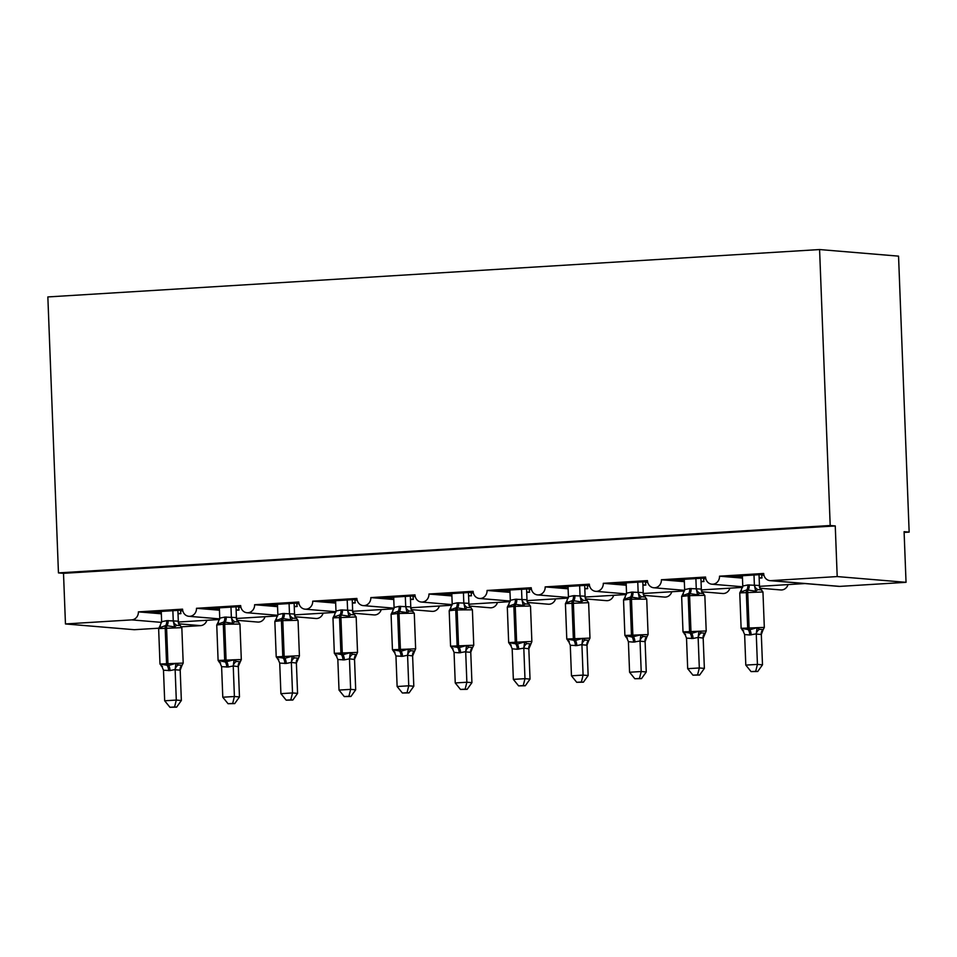 <?xml version="1.0" encoding="UTF-8"?>
<svg xmlns="http://www.w3.org/2000/svg" width="957" height="957" viewBox="0 0 957 957"><rect width="100%" height="100%" fill="white"/><g stroke="black" fill="none" stroke-linecap="round" stroke-linejoin="round"><path stroke-width="1.44" d="M158.647 628.211L134.291 629.706L65.459 623.952L63.509 573.327L58.449 572.896L47.85 296.933L819.587 249.55L898.551 256.141L909.15 532.104L904.09 531.685L906.04 582.323L839.779 586.39A7.608 6.974 -85.2 0 1 838.858 586.378L805.028 583.555M904.114 532.415L909.15 532.104M63.509 573.327L835.258 525.931L837.196 576.569L770.947 580.636A7.608 6.974 -85.2 0 1 770.026 580.636A7.608 6.974 -85.2 0 1 763.686 573.47L719.52 576.186A7.608 6.974 94.8 0 1 711.912 584.201A7.608 6.974 94.8 0 1 705.572 577.035L661.407 579.751A7.608 6.974 94.8 0 1 653.798 587.765A7.608 6.974 94.8 0 1 647.458 580.612L603.293 583.315A7.608 6.974 94.8 0 1 595.685 591.33A7.608 6.974 94.8 0 1 589.345 584.177L545.179 586.892A7.608 6.974 94.8 0 1 537.571 594.907A7.608 6.974 94.8 0 1 531.231 587.742L487.065 590.457A7.608 6.974 94.8 0 1 479.457 598.472A7.608 6.974 94.8 0 1 473.117 591.318L428.951 594.022A7.608 6.974 94.8 0 1 421.343 602.037A7.608 6.974 94.8 0 1 415.003 594.883L370.838 597.599A7.608 6.974 94.8 0 1 363.229 605.602A7.608 6.974 94.8 0 1 356.889 598.448L312.724 601.163A7.608 6.974 94.8 0 1 305.127 609.178A7.608 6.974 94.8 0 1 298.775 602.013L254.61 604.728A7.608 6.974 94.8 0 1 247.014 612.743A7.608 6.974 94.8 0 1 240.674 605.59L196.496 608.293L219.44 610.207M196.496 608.293A7.608 6.974 94.8 0 1 188.9 616.308A7.608 6.974 94.8 0 1 182.56 609.154L138.394 611.87L161.326 613.784M138.394 611.87A7.608 6.974 94.8 0 1 131.707 619.885L161.589 622.385M254.61 604.728L277.554 606.642M312.724 601.163L335.668 603.077M370.838 597.599L393.782 599.513M428.951 594.022L451.895 595.936M487.065 590.457L510.009 592.371M545.179 586.892L568.123 588.806M603.293 583.315L626.237 585.241M661.407 579.751L684.351 581.665M719.52 576.186L742.465 578.1M178.026 613.808L180.909 613.628L178.014 613.389M161.266 612.145L149.854 612.121L182.643 610.099M182.823 610.961L181.878 610.877L182.787 610.829M181.878 610.877L181.842 610.147M236.14 610.243L239.011 610.064L236.128 609.824M219.38 608.58L207.968 608.544L240.757 606.535M240.937 607.396L239.992 607.312L240.901 607.252M239.992 607.312L239.956 606.582M294.254 606.666L297.125 606.499L294.242 606.248M277.494 605.015L266.082 604.98L298.871 602.97M299.051 603.831L298.106 603.747L299.015 603.688M298.106 603.747L298.07 603.018M352.367 603.101L355.238 602.922L352.355 602.683M335.608 601.439L324.184 601.415L356.985 599.393M357.164 600.254L356.219 600.183L357.128 600.123M356.219 600.183L356.183 599.441M410.481 599.537L413.352 599.357L410.469 599.118M393.722 597.874L382.298 597.838L415.099 595.828M415.278 596.69L414.333 596.606L415.242 596.558M414.333 596.606L414.297 595.876M468.595 595.96L471.466 595.792L468.571 595.553M451.836 594.309L440.411 594.273L473.213 592.263M473.392 593.125L472.447 593.041L473.356 592.981M472.447 593.041L472.411 592.311M526.709 592.395L529.58 592.216L526.685 591.976M509.949 590.744L498.525 590.708L531.326 588.699M531.506 589.548L530.549 589.476L531.47 589.416M530.549 589.476L530.525 588.746M584.823 588.83L587.694 588.651L584.799 588.411M568.063 587.167L556.639 587.143L589.44 585.122M589.62 585.983L588.663 585.899L589.584 585.851M588.663 585.899L588.639 585.17M642.937 585.265L645.808 585.086L642.913 584.847M626.177 583.603L614.753 583.567L647.554 581.557M647.733 582.418L646.776 582.335L647.698 582.287M646.776 582.335L646.753 581.605M701.05 581.689L703.921 581.521L701.026 581.27M684.291 580.038L672.867 580.002L705.668 577.992M705.847 578.853L704.89 578.77L705.811 578.71M704.89 578.77L704.866 578.04M804.933 583.543L770.026 580.636M759.164 578.124L762.035 577.944L759.14 577.705M742.405 576.461L730.981 576.437L763.782 574.415M763.961 575.277L763.004 575.205L763.925 575.145M763.004 575.205L762.98 574.475M65.459 623.952L131.707 619.885M265.005 616.715A7.608 6.974 94.8 0 1 257.732 622.062L237.192 620.339M206.891 620.28A7.608 6.974 94.8 0 1 200.539 625.639L181.651 626.799M788.018 584.595A7.608 6.974 94.8 0 1 780.745 589.943L760.205 588.232M729.904 588.16A7.608 6.974 94.8 0 1 722.631 593.507L702.091 591.797M671.79 591.737A7.608 6.974 94.8 0 1 664.517 597.084L643.989 595.362M613.676 595.302A7.608 6.974 94.8 0 1 606.403 600.649L585.875 598.938M555.562 598.867A7.608 6.974 94.8 0 1 548.289 604.214L527.762 602.503M497.461 602.432A7.608 6.974 94.8 0 1 490.187 607.779L469.648 606.068M439.347 606.008A7.608 6.974 94.8 0 1 432.074 611.356L411.534 609.633M381.233 609.573A7.608 6.974 94.8 0 1 373.96 614.92L353.42 613.21M323.119 613.138A7.608 6.974 94.8 0 1 315.846 618.485L295.306 616.775M180.909 613.628A11.161 4.426 -93.5 0 1 180.538 610.231M239.011 610.064A11.161 4.426 -93.5 0 1 238.652 606.666M297.125 606.499A11.161 4.426 -93.5 0 1 296.766 603.089M355.238 602.922A11.161 4.426 -93.5 0 1 354.88 599.525M413.352 599.357A11.161 4.426 -93.5 0 1 412.993 595.96M471.466 595.792A11.161 4.426 -93.5 0 1 471.107 592.395M529.58 592.216A11.161 4.426 -93.5 0 1 529.221 588.818M587.694 588.651A11.161 4.426 -93.5 0 1 587.335 585.253M645.808 585.086A11.161 4.426 -93.5 0 1 645.449 581.689M703.921 581.521A11.161 4.426 -93.5 0 1 703.562 578.112M762.035 577.944A11.161 4.426 -93.5 0 1 761.676 574.547M837.196 576.569L906.04 582.323M819.587 249.55L830.197 525.513L835.258 525.931M58.449 572.896L830.197 525.513M736.041 576.856L736.017 576.126M677.927 580.42L677.903 579.691M619.813 583.997L619.789 583.256M561.699 587.562L561.675 586.832M503.585 591.127L503.561 590.397M445.472 594.692L445.448 593.962M387.37 598.269L387.334 597.539M329.256 601.833L329.22 601.104M271.142 605.398L271.106 604.668M213.028 608.975L212.992 608.233M154.914 612.54L154.878 611.81M761.676 589.943L757.872 589.62L755.671 591.211L746.795 589.871L740.682 592.132L740.897 590.648A5.586 4.964 -126.1 0 0 740.969 590.601A5.586 4.964 -126.1 0 0 740.981 590.601L742.764 586.031L747.848 584.966L759.403 585.481L760.384 588.567M743.649 630.807L742.405 630.364L742.082 628.558L749.726 629.79L757.071 627.636L759.403 629.311L763.196 629.634L764.32 627.409L762.956 591.964L739.761 592.885L740.969 590.601M755.707 671.324L751.066 671.599L757.729 671.491L755.707 671.324L757.43 664.397L745.802 665.103L744.63 634.551L749.774 634.993L756.257 633.845L757.43 664.397L762.49 664.816L761.329 634.491L756.257 634.072M763.16 629.658A5.586 4.964 -126.1 0 0 763.112 629.694L761.329 634.491M753.996 575.025L754.379 585.098M759.033 574.714L759.439 585.517M742.369 575.731L742.764 586.031M740.682 592.132L741.472 590.086M754.391 585.325L755.671 591.211M742.082 628.558L744.63 634.551M757.071 627.636L756.257 633.845M745.802 665.103L751.066 671.599M757.729 671.491L762.49 664.816M703.562 593.507L699.758 593.184L697.557 594.775L688.681 593.448L682.568 595.697L682.784 594.213A5.586 4.964 -126.1 0 0 682.867 594.165L684.65 589.608L689.734 588.543L701.29 589.045L702.271 592.132M685.535 634.383L684.291 633.929L683.968 632.134L691.612 633.355L698.957 631.213L701.29 632.888L705.07 633.211A5.586 4.964 -126.1 0 0 704.998 633.271L704.998 633.271A5.586 4.964 -126.1 0 0 703.168 638.092L698.143 637.41L693.059 638.475L686.516 638.128L687.688 668.68L699.316 667.962L698.143 637.637M697.593 674.888L692.952 675.175L699.615 675.056L697.593 674.888L699.316 667.962L704.376 668.381L703.168 638.092M683.968 632.134L685.092 634.431L683.011 631.895L706.206 630.974L703.216 638.056M695.883 578.59L696.265 588.663M700.919 578.279L701.325 589.081M684.255 579.308L684.65 589.608M682.568 595.697L683.358 593.663M696.277 588.89L697.557 594.775M685.128 634.503A5.586 4.785 -49.7 0 0 685.068 634.443L686.516 638.128M698.957 631.213L698.143 637.41M687.688 668.68L692.952 675.175M699.615 675.056L704.376 668.381M624.658 597.802L623.533 600.027L630.089 599.238A2.536 1.005 86.5 0 1 630.567 597.012L624.454 599.261L624.658 597.802A5.586 4.964 -126.1 0 0 624.754 597.73L626.536 593.173L631.632 592.108L643.176 592.61L644.157 595.697M627.421 637.948L626.177 637.494L625.854 635.699L632.098 637.015L640.855 634.778L643.176 636.453L646.956 636.788L648.092 634.551L646.729 599.106L630.089 599.238L631.441 634.682A2.536 1.005 86.5 0 0 632.098 637.015A5.586 2.213 -93.5 0 1 633.546 642.123L628.402 641.692L629.574 672.245L641.202 671.527L640.03 640.975L633.546 642.123M639.479 678.453L634.838 678.74L641.501 678.621L639.479 678.453L641.202 671.527L646.262 671.958L645.102 641.633L640.042 641.202M646.932 636.8A5.586 4.964 -126.1 0 0 646.884 636.836L645.102 641.633M637.769 582.155L638.152 592.227M642.805 581.844L643.212 592.646M626.141 582.873L626.536 593.173M645.449 597.072L641.645 596.761L639.443 598.34L630.567 597.012A5.586 2.213 -93.5 0 0 631.632 592.108M624.454 599.261L625.244 597.228M638.163 592.455L639.443 598.34M625.854 635.699L628.402 641.692M640.855 634.778L640.03 640.975M629.574 672.245L634.838 678.74M641.501 678.621L646.262 671.958M587.335 600.637L583.543 600.326L581.342 601.905L572.453 600.577L566.341 602.826L566.568 601.355A5.586 4.964 -126.1 0 0 566.64 601.307L568.422 596.737L573.518 595.673L585.062 596.187L586.043 599.261M569.307 641.513L568.063 641.058L567.74 639.264L575.384 640.496L582.741 638.343L585.062 640.018L588.854 640.341L589.979 638.116L588.615 602.671L565.42 603.592L566.64 601.307M581.366 682.018L576.724 682.305L583.399 682.185L581.366 682.018L583.088 675.104L571.461 675.809L570.288 645.257L576.832 645.604L581.916 644.539L583.088 675.104L588.148 675.522L586.988 645.197L581.928 644.767M588.818 640.365A5.586 4.964 -126.1 0 0 588.77 640.4L586.988 645.197M579.655 585.72L580.038 595.792A5.586 4.964 -126.1 0 0 583.543 600.326M584.691 585.421L585.098 596.223A5.586 4.785 -49.7 0 0 586.557 600.123A5.586 4.785 -49.7 0 0 586.569 600.123L588.615 602.671M568.027 586.438L568.422 596.737M566.341 602.826L567.13 600.793M580.05 596.02L581.342 601.905M567.74 639.264L570.288 645.257M582.741 638.343L581.916 644.539M571.461 675.809L576.724 682.305M583.399 682.185L588.148 675.522M508.43 604.932L507.306 607.157L513.861 606.379A2.536 1.005 86.5 0 1 514.34 604.154L508.227 606.403L508.43 604.932A5.586 4.964 -126.1 0 0 508.526 604.872L510.308 600.302L515.404 599.249L526.948 599.752L527.929 602.838M511.194 645.09L509.949 644.635L509.626 642.841L517.27 644.061L524.627 641.92L526.948 643.582L530.728 643.917A5.586 4.964 -126.1 0 0 530.657 643.965L530.657 643.965A5.586 4.964 -126.1 0 0 528.826 648.798L523.802 648.116L517.318 649.265L512.174 648.822L513.347 679.374L524.974 678.669L523.814 648.344A5.586 4.785 -49.7 0 1 526.948 643.582M523.264 685.595L518.61 685.87L525.285 685.762L523.264 685.595L524.974 678.669L530.034 679.087L528.826 648.798M510.356 644.922L508.669 642.602L530.968 641.489L531.865 641.68L528.874 648.762M521.541 589.297L521.924 599.369M526.577 588.986L526.984 599.788M509.914 590.002L510.308 600.302M529.221 604.214L525.429 603.891L523.228 605.482L514.34 604.154A5.586 2.213 -93.5 0 0 515.404 599.249M508.227 606.403L509.016 604.357M521.936 599.596L523.228 605.482M509.626 642.841L512.174 648.822M524.627 641.92L523.802 648.116M513.347 679.374L518.61 685.87M525.285 685.762L530.034 679.087M450.316 608.508L449.192 610.733L455.747 609.944A2.536 1.005 86.5 0 1 456.226 607.719L450.113 609.968L450.316 608.508A5.586 4.964 -126.1 0 0 450.412 608.437L452.194 603.879L457.29 602.814L468.834 603.317L469.815 606.403M453.08 648.655L451.848 648.2L451.513 646.406L459.157 647.626L466.514 645.485L468.834 647.159L472.638 647.47L473.751 645.245L472.399 609.8L455.747 609.944L457.111 645.389A2.536 1.005 86.5 0 0 457.769 647.71A5.586 2.213 -93.5 0 1 459.204 652.83L454.061 652.399L455.245 682.951L466.86 682.233L465.688 651.681L459.204 652.83M465.15 689.16L460.496 689.447L467.172 689.327L465.15 689.16L466.86 682.233L471.921 682.652L470.76 652.327L465.7 651.908M472.591 647.494A5.586 4.964 -126.1 0 0 472.543 647.542L470.76 652.327M463.427 592.862L463.81 602.934M468.463 592.55L468.882 603.353M451.812 593.579L452.194 603.879M471.107 607.779L467.315 607.456L465.114 609.047L456.226 607.719A5.586 2.213 -93.5 0 0 457.29 602.814M450.113 609.968L450.903 607.934M463.822 603.161L465.114 609.047M451.513 646.406L454.061 652.399M466.514 645.485L465.688 651.681M455.245 682.951L460.496 689.447M467.172 689.327L471.921 682.652M392.203 612.073L391.078 614.298L397.633 613.509A2.536 1.005 86.5 0 1 398.112 611.284L391.999 613.533L392.203 612.073A5.586 4.964 -126.1 0 0 392.298 612.013L394.081 607.444L399.177 606.379L410.72 606.882L411.701 609.968M394.966 652.219L393.734 651.765L393.399 649.97L401.043 651.203L408.4 649.049L410.72 650.724L414.525 651.035A5.586 4.964 -126.1 0 0 414.429 651.107L414.429 651.107A5.586 4.964 -126.1 0 0 412.611 655.928L407.574 655.246L402.49 656.311L395.947 655.964L397.131 686.516L408.747 685.798L407.586 655.473M407.036 692.724L402.383 693.012L409.058 692.892L407.036 692.724L408.747 685.798L413.807 686.229L412.611 655.928M393.399 649.97L394.523 652.279L392.442 649.743L415.637 648.822L412.646 655.904M405.313 596.426L405.708 606.499M410.35 596.115L410.768 606.929M393.698 597.144L394.081 607.444M412.993 611.344L409.201 611.033L407 612.612L398.112 611.284A5.586 2.213 -93.5 0 0 399.177 606.379M391.999 613.533L392.789 611.499M405.72 606.726L407 612.612M394.559 652.339A5.586 4.785 -49.7 0 0 394.499 652.291A5.586 4.785 -49.7 0 0 394.499 652.279L395.947 655.964M408.4 649.049L407.574 655.246M397.131 686.516L402.383 693.012M409.058 692.892L413.807 686.229M354.88 614.92L351.087 614.597L348.886 616.188L339.998 614.849L333.885 617.109L334.113 615.626A5.586 4.964 -126.1 0 0 334.184 615.578L335.967 611.009L341.063 609.944L352.607 610.458L353.588 613.533M336.852 655.784L335.62 655.33L335.285 653.535L342.929 654.767L350.286 652.614L352.607 654.289L356.387 654.624A5.586 4.964 -126.1 0 0 356.315 654.672L356.315 654.672A5.586 4.964 -126.1 0 0 354.497 659.493L349.461 658.823L344.376 659.875L337.833 659.529L339.017 690.081L350.633 689.375L349.472 659.05A5.586 4.785 -49.7 0 1 352.607 654.289M348.922 696.289L344.269 696.576L350.944 696.469L348.922 696.289L350.633 689.375L355.693 689.794L354.533 659.241L357.535 652.387L356.171 616.942L332.964 617.863L334.184 615.578M347.2 600.003L347.594 610.064M352.236 599.692L352.655 610.494M335.584 600.709L335.967 611.009M333.885 617.109L334.675 615.064M347.606 610.291L348.886 616.188M335.285 653.535L337.833 659.529M350.286 652.614L349.461 658.823M339.017 690.081L344.269 696.576M350.944 696.469L355.693 689.794M275.975 619.215L274.85 621.428L281.406 620.65A2.536 1.005 86.5 0 1 281.884 618.425L275.772 620.674L275.975 619.215A5.586 4.964 -126.1 0 0 276.071 619.143L277.853 614.573L282.949 613.521L294.493 614.023L295.474 617.109M278.738 659.361L277.506 658.906L277.171 657.112L284.815 658.332L292.172 656.191L294.493 657.866L298.297 658.177A5.586 4.964 -126.1 0 0 298.201 658.237A5.586 4.964 -126.1 0 0 298.201 658.249A5.586 4.964 -126.1 0 0 296.383 663.069L291.347 662.388L286.263 663.452L279.719 663.093L280.903 693.658L292.519 692.94L291.359 662.615M290.808 699.866L286.167 700.153L292.83 700.034L290.808 699.866L292.519 692.94L297.579 693.358L296.383 663.069M278.331 659.481A5.586 4.785 -49.7 0 0 278.272 659.421L276.214 656.873L298.512 655.76L299.421 655.952L296.419 663.034M289.086 603.568L289.481 613.64A5.586 4.964 -126.1 0 0 292.974 618.162L290.772 619.753L281.884 618.425A5.586 2.213 -93.5 0 0 282.949 613.521M294.122 603.257L294.541 614.059A5.586 4.785 -49.7 0 0 296 617.959A5.586 4.785 -49.7 0 0 296 617.971L296.383 618.198M277.47 604.286L277.853 614.573M296.766 618.485L292.974 618.162M275.772 620.674L276.561 618.629M289.493 613.868L290.772 619.753M277.171 657.112L279.719 663.093M292.172 656.191L291.347 662.388M280.903 693.658L286.167 700.153M292.83 700.034L297.579 693.358M217.861 622.78L216.749 625.005L223.292 624.215A2.536 1.005 86.5 0 1 223.771 621.99L217.658 624.239L217.861 622.78A5.586 4.964 -126.1 0 0 217.957 622.708L219.739 618.15L224.835 617.086L236.379 617.588L237.36 620.674M220.624 662.926L219.392 662.471L219.057 660.677L225.314 661.993L234.058 659.756L236.379 661.431L240.159 661.754A5.586 4.964 -126.1 0 0 240.087 661.813L240.087 661.813A5.586 4.964 -126.1 0 0 238.269 666.634L233.245 665.952L228.149 667.017L221.605 666.67L222.79 697.222L234.405 696.505L233.245 666.18A5.586 4.785 -49.7 0 1 236.379 661.431M232.695 703.431L228.053 703.718L234.716 703.598L232.695 703.431L234.405 696.505L239.465 696.935L238.305 666.371L241.308 659.517L239.944 624.072L223.292 624.215L224.656 659.66A2.536 1.005 86.5 0 0 225.314 661.993A5.586 2.213 -93.5 0 1 226.761 667.101M230.972 607.133L231.367 617.205M236.008 606.822L236.427 617.624M219.356 607.851L219.739 618.15M238.652 622.05L234.86 621.739L232.659 623.318L223.771 621.99A5.586 2.213 -93.5 0 0 224.835 617.086M217.658 624.239L218.447 622.206M231.379 617.432L232.659 623.318M219.057 660.677L221.605 666.67M234.058 659.756L233.245 665.952M222.79 697.222L228.053 703.718M234.716 703.598L239.465 696.935M180.538 625.615L176.746 625.304L174.545 626.883L165.657 625.555L159.544 627.804L159.771 626.333A5.586 4.964 -126.1 0 0 159.843 626.285L161.637 621.715L166.721 620.65L178.265 621.165L179.246 624.239M162.511 666.491L161.278 666.036L160.943 664.242L168.588 665.474L175.944 663.321L178.265 664.995L182.045 665.33L183.194 663.093L181.83 627.648L158.635 628.57L159.843 626.285M174.581 706.996L169.939 707.283L176.602 707.163L174.581 706.996L176.291 700.069L164.676 700.787L163.491 670.235L170.035 670.582L175.131 669.517L176.291 700.069L181.351 700.5L180.191 670.175L175.131 669.744M182.033 665.342A5.586 4.964 -126.1 0 0 181.974 665.378L180.191 670.175M172.858 610.698L173.253 620.77M177.894 610.399L178.313 621.201M161.243 611.415L161.637 621.715M159.544 627.804L160.333 625.77M173.265 620.997L174.545 626.883M160.943 664.242L163.491 670.235M175.944 663.321L175.131 669.517M164.676 700.787L169.939 707.283M176.602 707.163L181.351 700.5M770.947 580.636L839.779 586.39M179.043 623.844L200.539 625.639M747.848 584.966A5.586 2.213 -93.5 0 1 746.795 589.871A2.536 1.005 86.5 0 0 746.304 592.108L747.668 627.553A2.536 1.005 86.5 0 0 748.326 629.873A5.586 2.213 -93.5 0 1 749.774 634.993M743.242 630.926A5.586 4.785 -49.7 0 0 743.182 630.878L741.125 628.33L764.32 627.409M751.173 634.898A5.586 2.213 -93.5 0 0 749.726 629.79A2.536 1.005 -93.5 0 1 749.068 627.469L747.704 592.024A2.536 1.005 -93.5 0 1 748.183 589.787A5.586 2.213 -93.5 0 0 749.247 584.883M754.415 585.062A5.586 4.964 -126.1 0 0 757.872 589.62M759.403 585.481A5.586 4.785 -49.7 0 0 760.899 589.416L762.956 591.964M743.266 630.962L743.182 630.878A5.586 4.785 -49.7 0 0 742.405 630.364M759.403 629.311A5.586 4.785 -49.7 0 0 756.305 634.108M763.184 629.646L763.112 629.694A5.586 4.964 -126.1 0 0 761.282 634.515M689.734 588.543A5.586 2.213 -93.5 0 1 688.681 593.448A2.536 1.005 86.5 0 0 688.203 595.673L681.647 596.45L682.796 594.213M706.206 630.974L704.842 595.529L703.945 595.338L688.203 595.673L689.554 631.118A2.536 1.005 86.5 0 0 690.212 633.438A5.586 2.213 -93.5 0 1 691.66 638.558M693.059 638.475A5.586 2.213 -93.5 0 0 691.612 633.355A2.536 1.005 -93.5 0 1 690.954 631.034L689.59 595.589A2.536 1.005 -93.5 0 1 690.069 593.364A5.586 2.213 -93.5 0 0 691.133 588.459M696.313 588.627A5.586 4.964 -126.1 0 0 699.758 593.184M701.29 589.045A5.586 4.785 -49.7 0 0 702.785 592.993L704.842 595.529M685.152 634.527L685.068 634.443A5.586 4.785 -49.7 0 0 684.291 633.929M701.29 632.888A5.586 4.785 -49.7 0 0 698.191 637.673M626.177 637.494A5.586 4.785 -49.7 0 1 626.955 638.008L627.038 638.092A5.586 4.785 -49.7 0 0 626.955 638.008L624.897 635.472L648.092 634.551M634.946 642.039A5.586 2.213 -93.5 0 0 633.498 636.919A2.536 1.005 -93.5 0 1 632.84 634.599L631.476 599.154A2.536 1.005 -93.5 0 1 631.955 596.929A5.586 2.213 -93.5 0 0 633.02 592.024M638.199 592.204A5.586 4.964 -126.1 0 0 641.645 596.761M643.176 592.61A5.586 4.785 -49.7 0 0 644.671 596.558L646.729 599.106M643.176 636.453A5.586 4.785 -49.7 0 0 640.077 641.238M646.956 636.788L646.884 636.836A5.586 4.964 -126.1 0 0 645.054 641.657M573.518 595.673A5.586 2.213 -93.5 0 1 572.453 600.577A2.536 1.005 86.5 0 0 571.975 602.814L573.327 638.259A2.536 1.005 86.5 0 0 573.985 640.58A5.586 2.213 -93.5 0 1 575.432 645.688M568.901 641.633A5.586 4.785 -49.7 0 0 568.841 641.585L566.783 639.037L589.979 638.116M576.832 645.604A5.586 2.213 -93.5 0 0 575.384 640.496A2.536 1.005 -93.5 0 1 574.726 638.163L573.363 602.719A2.536 1.005 -93.5 0 1 573.853 600.494A5.586 2.213 -93.5 0 0 574.906 595.589M568.925 641.668L568.841 641.585A5.586 4.785 -49.7 0 0 568.063 641.058M585.062 640.018A5.586 4.785 -49.7 0 0 581.964 644.815M588.842 640.353L588.77 640.4A5.586 4.964 -126.1 0 0 586.94 645.221M531.865 641.68L530.513 606.236L529.604 606.044L513.861 606.379L515.225 641.824A2.536 1.005 86.5 0 0 515.871 644.145A5.586 2.213 -93.5 0 1 517.318 649.265M518.718 649.169A5.586 2.213 -93.5 0 0 517.27 644.061A2.536 1.005 -93.5 0 1 516.613 641.74L515.249 606.295A2.536 1.005 -93.5 0 1 515.739 604.058A5.586 2.213 -93.5 0 0 516.792 599.154M521.972 599.333A5.586 4.964 -126.1 0 0 525.429 603.891M526.948 599.752A5.586 4.785 -49.7 0 0 528.443 603.688A5.586 4.785 -49.7 0 0 528.455 603.688L530.513 606.236M510.787 645.197A5.586 4.785 -49.7 0 0 510.727 645.15L510.727 645.15A5.586 4.785 -49.7 0 0 509.949 644.635M452.673 648.774A5.586 4.785 -49.7 0 0 452.613 648.714L450.556 646.178L473.751 645.245M460.604 652.746A5.586 2.213 -93.5 0 0 459.157 647.626A2.536 1.005 -93.5 0 1 458.499 645.305L457.135 609.86A2.536 1.005 -93.5 0 1 457.625 607.635A5.586 2.213 -93.5 0 0 458.678 602.731M463.858 602.898A5.586 4.964 -126.1 0 0 467.315 607.456M468.834 603.317A5.586 4.785 -49.7 0 0 470.33 607.264A5.586 4.785 -49.7 0 0 470.342 607.264L470.712 607.492M452.697 648.798L452.613 648.714A5.586 4.785 -49.7 0 0 451.848 648.2M468.834 647.159A5.586 4.785 -49.7 0 0 465.736 651.944M472.614 647.482L472.543 647.542A5.586 4.964 -126.1 0 0 470.724 652.363M415.637 648.822L414.285 613.377L413.376 613.174L397.633 613.509L398.997 648.954A2.536 1.005 86.5 0 0 399.655 651.286A5.586 2.213 -93.5 0 1 401.091 656.394M402.49 656.311A5.586 2.213 -93.5 0 0 401.043 651.203A2.536 1.005 -93.5 0 1 400.385 648.87L399.021 613.425A2.536 1.005 -93.5 0 1 399.512 611.2A5.586 2.213 -93.5 0 0 400.564 606.295M405.744 606.475A5.586 4.964 -126.1 0 0 409.201 611.033M410.72 606.882A5.586 4.785 -49.7 0 0 412.228 610.829L414.285 613.377M394.499 652.279A5.586 4.785 -49.7 0 0 393.734 651.765M410.72 650.724A5.586 4.785 -49.7 0 0 407.622 655.509M341.063 609.944A5.586 2.213 -93.5 0 1 339.998 614.849A2.536 1.005 86.5 0 0 339.52 617.086L340.883 652.53A2.536 1.005 86.5 0 0 341.541 654.851A5.586 2.213 -93.5 0 1 342.977 659.959M336.445 655.904A5.586 4.785 -49.7 0 0 336.385 655.856L334.328 653.308L357.535 652.387M344.376 659.875A5.586 2.213 -93.5 0 0 342.929 654.767A2.536 1.005 -93.5 0 1 342.271 652.447L340.907 617.002A2.536 1.005 -93.5 0 1 341.398 614.765A5.586 2.213 -93.5 0 0 342.45 609.86M347.63 610.04A5.586 4.964 -126.1 0 0 351.087 614.597M352.607 610.458A5.586 4.785 -49.7 0 0 354.114 614.394L356.171 616.942M336.469 655.94L336.385 655.856A5.586 4.785 -49.7 0 0 335.62 655.33M299.421 655.952L298.058 620.507L297.149 620.315L281.406 620.65L282.77 656.095A2.536 1.005 86.5 0 0 283.428 658.416A5.586 2.213 -93.5 0 1 284.863 663.536M286.263 663.452A5.586 2.213 -93.5 0 0 284.815 658.332A2.536 1.005 -93.5 0 1 284.157 656.012L282.805 620.567A2.536 1.005 -93.5 0 1 283.284 618.33A5.586 2.213 -93.5 0 0 284.337 613.437M278.355 659.505L278.272 659.421A5.586 4.785 -49.7 0 0 277.506 658.906M294.493 657.866A5.586 4.785 -49.7 0 0 291.395 662.651M219.787 662.77L218.1 660.45L241.308 659.517M228.149 667.017A5.586 2.213 -93.5 0 0 226.701 661.897A2.536 1.005 -93.5 0 1 226.043 659.576L224.692 624.131A2.536 1.005 -93.5 0 1 225.17 621.906A5.586 2.213 -93.5 0 0 226.235 617.002M231.403 617.181A5.586 4.964 -126.1 0 0 234.86 621.739M236.379 617.588A5.586 4.785 -49.7 0 0 237.886 621.536L238.269 621.763M220.218 663.045A5.586 4.785 -49.7 0 0 220.158 662.986L220.158 662.986A5.586 4.785 -49.7 0 0 219.392 662.471M166.721 620.65A5.586 2.213 -93.5 0 1 165.657 625.555A2.536 1.005 86.5 0 0 165.178 627.792L166.542 663.237A2.536 1.005 86.5 0 0 167.2 665.558A5.586 2.213 -93.5 0 1 168.647 670.666M162.116 666.61A5.586 4.785 -49.7 0 0 162.056 666.562L159.986 664.014L183.194 663.093M170.035 670.582A5.586 2.213 -93.5 0 0 168.588 665.474A2.536 1.005 -93.5 0 1 167.93 663.141L166.578 627.696A2.536 1.005 -93.5 0 1 167.056 625.471A5.586 2.213 -93.5 0 0 168.121 620.567M173.289 620.746A5.586 4.964 -126.1 0 0 176.746 625.304M178.265 621.165A5.586 4.785 -49.7 0 0 179.772 625.1L181.83 627.648M162.14 666.646L162.056 666.562A5.586 4.785 -49.7 0 0 162.044 666.562A5.586 4.785 -49.7 0 0 161.278 666.036M178.265 664.995A5.586 4.785 -49.7 0 0 175.179 669.78M182.045 665.33L181.974 665.378A5.586 4.964 -126.1 0 0 180.155 670.199M188.9 616.308L219.691 618.88M247.014 612.743L277.805 615.315M305.127 609.178L335.919 611.75M363.229 605.602L394.033 608.173M421.343 602.037L452.147 604.609M479.457 598.472L510.26 601.044M537.571 594.907L568.374 597.479M595.685 591.33L626.488 593.902M653.798 587.765L684.602 590.337M711.912 584.201L742.716 586.773M805.136 583.543L759.535 586.342M742.596 587.383L701.421 589.919M684.482 590.959L643.307 593.484M626.368 594.524L585.194 597.048M568.255 598.089L527.08 600.613M510.141 601.654L468.966 604.19M452.027 605.231L410.852 607.755M393.913 608.796L352.738 611.32M335.799 612.36L294.636 614.884M277.686 615.925L236.523 618.461M219.572 619.502L178.409 622.026M741.125 628.33L739.761 592.885M683.011 631.895L681.647 596.45M624.897 635.472L623.533 600.027M566.783 639.037L565.42 603.592M508.669 642.602L507.306 607.157M450.556 646.178L449.192 610.733M470.712 607.48L472.399 609.8M392.442 649.743L391.078 614.298M334.328 653.308L332.964 617.863M276.214 656.873L274.85 621.428M296.371 618.186L298.058 620.507M218.1 660.45L216.749 625.005M238.257 621.763L239.944 624.072M159.986 664.014L158.635 628.57"/></g></svg>
